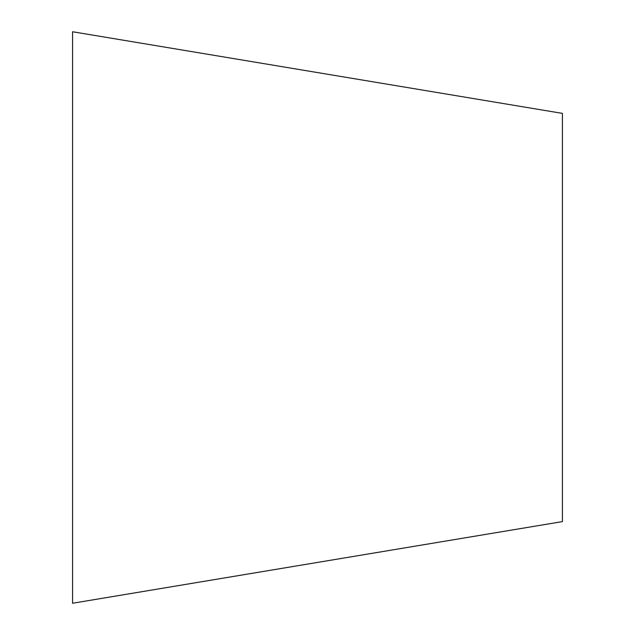 <?xml version="1.0" encoding="UTF-8"?>
<svg xmlns="http://www.w3.org/2000/svg" width="635" height="635" viewBox="0 0 635 635"><rect width="100%" height="100%" fill="white"/><g stroke="black" fill="none" stroke-linecap="round" stroke-linejoin="round"><path stroke-width="0.95" d="M562.427 113.395L562.427 521.605L72.573 603.25L72.573 31.75L562.427 113.395"/></g></svg>
